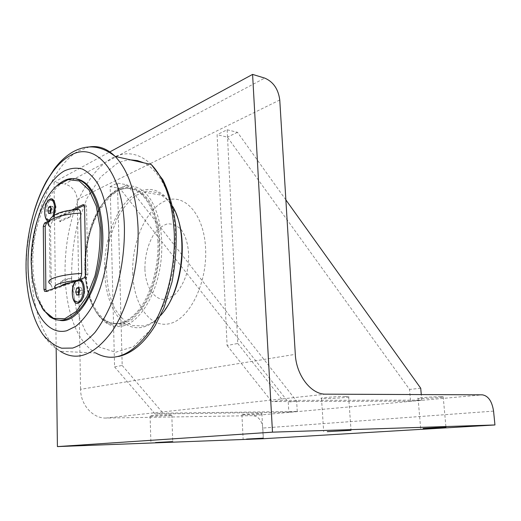<?xml version="1.0" encoding="UTF-8"?>
<svg xmlns="http://www.w3.org/2000/svg" width="521" height="521" viewBox="0 0 521 521"><rect width="100%" height="100%" fill="white"/><g stroke="black" fill="none" stroke-linecap="round" stroke-linejoin="round"><path stroke-width="0.39" stroke-dasharray="2.6 1.95" d="M48.727 213.512L51.058 213.857L52.888 212.959L53.767 209.305L52.81 206.557L50.954 207.586M50.55 212.62L52.888 212.959M50.583 212.483L51.058 213.857M51.429 208.954L53.767 209.305M50.472 206.205L52.81 206.557M52.888 215.981L49.137 220.083M54.373 201.191L55.916 206.414C56.086 211.969 54.861 216.241 52.25 219.243L51.104 220.07L49.098 220.168M48.974 220.116L48.323 219.68C44.318 216.671 46.206 202.076 50.863 200.11L51.729 199.823M76.782 295.068L79.225 295.27L81.283 294.606L82.253 290.777L81.152 287.644L79.075 288.452M78.834 294.398L81.283 294.606M78.873 294.261L79.225 295.27M79.804 290.568L82.253 290.777M78.717 287.429L81.152 287.644M77.583 302.226L76.62 301.679C71.722 298.364 73.565 281.972 79.003 280.552L79.518 280.422M82.872 282.167L84.793 289.546C84.786 293.792 83.874 297.289 82.058 300.044L81.191 301.079M71.559 278.064L60.644 281.985C61.778 280.474 65.418 279.165 71.559 278.064L71.631 282.421L77.473 280.37M46.226 291.174L47.157 291.682L86.447 277.914L87.847 274.606L86.532 206.993L85.926 205.098L84.298 205.307M74.933 209.761L48.499 222.337M60.644 281.985L60.703 286.263L55.044 288.256C53.324 289.005 52.074 288.054 51.279 285.417L50.504 227.104C50.98 223.34 52.204 221.067 54.177 220.279L59.752 217.641L59.811 221.803L70.576 216.782L70.504 212.535L76.847 209.559M70.576 216.782C64.513 218.143 60.924 219.816 59.811 221.803M59.752 217.641C60.866 215.616 64.454 213.916 70.504 212.535M70.537 282.616L71.631 282.421M54.262 215.147L51.918 219.53L71.39 210.23M51.918 219.53L48.772 221.112M56.359 186.231C41.393 200.403 31.156 233.121 31.54 262.955L32.634 278.794C34.301 291.018 37.571 300.975 42.455 308.666M60.006 320.389L55.337 319.23L50.954 316.761C35.571 305.313 29.033 269.559 34.979 236.462C40.775 203.333 58.671 176.586 76.157 178.879M157.928 241.581C156.769 219.471 151.227 203.659 141.302 194.157C123.093 177.746 98.476 198.175 89.169 232.405C79.518 266.407 86.011 307.846 104.311 320.2C116.281 327.507 128.381 323.3 140.605 307.579C151.754 291.903 158.755 265.684 157.928 241.581M85.652 268.66C83.367 219.895 117.238 170.51 142.422 194.353C152.36 203.848 157.909 219.647 159.074 241.737C159.901 265.814 152.9 292.007 141.745 307.67C129.514 323.372 117.401 327.572 105.418 320.272C93.077 310.692 86.486 293.492 85.652 268.66M144.897 268.543C144.981 255.674 147.899 244.349 153.649 234.574C157.778 229.11 162.324 225.56 167.293 223.906C172.282 223.561 176.853 225.417 181.008 229.474C188.7 239.263 190.92 258.624 186.088 275.446C183.19 283.431 179.432 289.832 174.815 294.665L167.488 298.852C155.616 302.434 145.248 287.722 144.897 268.543M132.705 273.043C133.435 303.984 149.612 328.347 169.41 323.691C189.214 319.581 207.345 283.717 205.613 248.797C204.167 213.799 184.043 192.347 165.007 201.015C145.919 209.181 131.735 242.161 132.705 273.043M325.82 394.163L106.102 418.05L252.744 415.667L482.368 394.833M410.535 401.15L421.756 400.135L282.753 400.402L271.76 401.574L410.535 401.15L409.552 389.421L227.39 137.134L217.101 134.665L227.104 345.501L237.758 343.476L227.163 129.781L217.101 134.665M288.849 412.222L297.263 411.453L163.073 413.173L155.16 414.019L288.849 412.222L288.243 402.03L119.784 188.322L110.165 186.635L114.581 366.901L122.188 365.455L117.44 183.099L110.165 186.635M167.345 414.905C159.739 414.99 147.769 415.843 150.087 416.123C152.347 416.611 175.017 415.432 171.793 414.996L167.345 414.905M440.877 396.683C433.198 396.618 414.423 398.109 418.096 398.474C421.15 399.034 447.422 397.262 443.202 396.774L440.877 396.683M258.605 413.589C251.884 413.667 239.764 414.521 241.92 414.762C243.835 415.165 264.72 414.013 261.907 413.654L258.605 413.589M345.26 396.494C336.071 396.429 317.256 397.992 321.496 398.448C325.365 399.151 353.746 397.269 348.627 396.631L345.26 396.494M106.102 418.05C93.005 418.65 80.547 404.856 80.573 389.304L295.309 354.339M493.563 411.128L262.799 428.054L263.372 438.715M262.799 428.054C261.842 420.467 258.494 416.338 252.744 415.667M279.764 99.999L77.238 199.517C76.379 191.292 72.191 186.127 64.669 184.037L264.707 78.091M77.238 199.517L80.573 389.304M56.164 348.705L54.041 182.213L64.669 184.037M54.041 182.213L109.859 151.904M165.177 309.539C158.651 318.552 151.624 324.01 144.096 325.899L132.725 325.612C125.581 322.421 119.491 316.553 114.464 308.028C105.542 289.233 104.089 261.483 110.426 236.619L116.73 219.387C122.174 209.149 128.518 201.171 135.76 195.453L147.052 191.051L158.299 192.724L168.42 200.644L176.345 214.333M122.188 365.455L163.073 413.173M297.263 411.453L296.638 401.157L182.213 255.153M181.927 254.789L127.111 184.838L117.44 183.099M114.581 366.901L155.16 414.019M127.111 184.838L119.784 188.322M296.638 401.157L288.243 402.03M237.758 343.476L282.753 400.402M421.756 400.135L421.281 394.573M285.873 199.895L237.491 132.327L227.163 129.781M227.104 345.501L271.76 401.574M237.491 132.327L227.39 137.134M420.734 388.256L409.552 389.421M160.631 315.42C155.011 321.717 149.149 325.618 143.047 327.116C136.86 328.549 131.077 327.533 125.711 324.088C110.393 314.091 102.22 285.332 105.144 256.163C108.036 226.993 121.803 199.615 138.918 191.689C147.899 187.664 156.378 189.006 164.343 195.714L172.783 206.583M122.005 324.531C103.191 329.63 87.456 306.628 85.366 275.902C82.963 247.273 92.119 213.949 107.508 197.674C115.883 189.273 125.255 185.736 134.268 188.003C140.129 190.575 145.379 195.29 150.015 202.135C154.131 210.113 157.121 219.588 158.977 230.562C161.647 253.343 157.42 279.562 148.062 298.859C143.047 307.846 137.472 314.892 131.338 319.992L122.005 324.531M123.164 325.912C139.153 322.076 155.173 297.543 160.168 266.732C165.229 235.948 158.215 204.408 144.551 192.229C136.717 185.463 128.374 184.141 119.524 188.283C115.616 190.158 111.898 192.998 108.361 196.788C92.686 213.376 83.38 247.247 85.822 276.364C87.821 298.741 94.581 314.241 106.102 322.864C111.377 326.361 117.062 327.377 123.164 325.912M51.279 285.417L50.127 283.75L51.188 284.407M50.504 227.104L49.306 226.068L50.127 283.75M76.411 209.735C59.387 212.021 51.976 215.531 54.177 220.279M85.926 205.098L85.047 204.955M86.532 206.993L84.558 206.687M45.236 291.519L47.157 291.682M86.447 277.914L84.448 277.719M85.848 274.404L87.847 274.606M118.469 356.494C110.563 358.051 103.021 356.898 95.844 353.036C58.43 331.688 54.835 235.134 86.545 184.642M86.773 184.265C94.21 171.969 102.702 163.203 112.243 157.967C126.017 150.725 139.016 152.9 151.253 164.493M131.37 159.934C126.427 159.96 121.536 161.23 116.697 163.737L100.56 177.101L87.085 198.156L77.375 224.518C72.979 243.913 71.117 263.431 71.787 283.066L76.405 310.112L85.757 332.248L99.224 347.006L115.695 352.255L133.519 346.569L150.582 329.741L164.558 303.196L173.317 270.145L175.505 235.121C174.294 198.931 160.637 170.302 143.242 162.617M89.312 146.935L78.17 151.057C54.549 164.936 36.275 207.013 32.374 250.432C28.46 293.844 39.134 336.605 60.273 351.297M46.942 219.484L48.323 219.68M75.174 301.568L76.62 301.679M49.306 226.068L48.583 222.167M50.954 316.761L49.742 316.683M55.916 206.414L55.467 205.893M52.25 219.243L51.664 219.823M84.793 289.546L84.376 289.266M82.058 300.044L81.354 300.858M32.269 278.409L32.634 278.794M45.36 291.48L46.551 291.578M142.422 194.353L141.302 194.157M105.418 320.272L104.311 320.2M321.496 398.448L323.684 431.642M348.627 396.631L351.03 430.3M241.92 414.762L243.131 439.131M261.907 413.654L263.222 438.181M418.096 398.474L420.649 428.425M443.202 396.774L445.943 427.155M150.087 416.123L150.914 442.616M171.793 414.996L172.744 441.606M164.343 195.714L144.551 192.229M125.711 324.088L106.102 322.864M85.366 275.902L85.822 276.364M107.508 197.674L108.361 196.788M95.844 353.036L60.273 351.304C53.448 347.344 47.515 341.574 42.475 333.981C37.59 326.094 33.741 316.963 30.928 306.595C27.496 292.555 25.946 277.608 26.271 261.757L26.936 249.833L29.638 229.976L34.236 210.855"/><path stroke-width="0.78" d="M47.782 210.771L48.648 207.124L50.472 206.205L51.429 208.954L50.55 212.62L48.727 213.512L47.782 210.771L50.107 211.109L50.583 212.483M50.954 207.586L50.107 211.109M48.648 207.124L50.915 207.462M49.137 220.083L46.942 219.484C42.943 216.475 44.832 201.861 49.482 199.895L52.393 200.285C55.089 204.043 55.252 209.273 52.888 215.981M51.729 199.823L53.78 200.5L54.373 201.191M75.708 291.929L76.665 288.12L78.717 287.429L79.804 290.568L78.834 294.398L76.782 295.068L75.708 291.929L78.137 292.138L78.873 294.261M79.075 288.452L78.137 292.138M76.665 288.12L79.029 288.328M77.935 302.134L75.174 301.568C70.283 298.246 72.132 281.841 77.564 280.415L80.501 281.008C85.372 284.427 83.36 300.988 77.935 302.134M81.191 301.079L79.387 302.245L77.583 302.226M79.518 280.422L81.947 281.145L82.872 282.167M84.298 205.307L74.933 209.761M48.499 222.337L46.402 223.333L45.184 226.459L45.868 289.52L46.226 291.174M76.847 209.559L78.417 209.416C79.648 209.618 80.377 210.842 80.605 213.096L81.706 273.388C81.172 277.406 79.817 279.712 77.636 280.311L77.473 280.37M60.924 285.996C62.201 284.72 65.405 283.593 70.537 282.616M45.868 289.52L43.946 289.35L43.289 226.205L45.184 226.459M46.402 223.333L44.5 223.073L43.289 226.205M71.39 210.23L83.08 204.642L83.946 204.779L83.08 204.642M48.772 221.112L48.401 221.21C44.487 220.513 43.406 209.8 46.532 203.131C50.745 196.528 53.728 197.446 55.467 205.893L54.262 215.147M44.5 223.073L48.401 221.21M79.974 279.295C82.644 280.428 84.109 283.75 84.376 289.266C84.363 293.955 83.36 297.823 81.354 300.858L78.404 303.287C71.781 305.899 69.814 286.446 76.04 280.676L84.448 277.719L85.848 274.404L84.558 206.687L83.959 204.786M42.455 308.666L49.742 316.683C61.029 324.251 72.569 319.77 84.369 303.242C95.148 286.739 102.083 259.184 101.517 233.949C100.605 210.797 95.46 194.34 86.076 184.564C76.997 176.365 67.489 176.554 57.551 185.131L56.359 186.231M76.157 178.879C80.123 179.432 83.842 181.393 87.307 184.773C96.698 194.548 101.856 210.992 102.774 234.118C104.474 279.178 80.508 324.44 60.006 320.389M31.195 262.734C30.785 232.412 41.524 199.12 56.913 185.736L68.069 179.615L79.205 180.937L89.039 190.002L96.313 206.16L100.012 227.723C100.475 244.017 98.782 260.135 94.926 276.078L86.812 296.677L76.3 311.402L64.76 318.761L53.559 318.331L43.862 310.601L36.568 296.755L32.269 278.409L31.195 262.734M76.04 280.676L45.36 291.48M43.946 289.35L44.624 291.415M264.707 78.091C273.291 81.758 278.312 89.058 279.764 99.999L295.309 354.339C296.26 375.491 311.258 394.657 325.82 394.163L482.368 394.833C488.294 395.843 492.026 401.274 493.563 411.128L494.95 424.96L272.49 432.156L252.587 74.405L264.707 78.091M494.95 424.96L263.372 438.715L57.414 446.595L272.49 432.156M155.525 442.537L172.744 441.606L155.525 442.537M423.13 428.444L445.943 427.155L423.13 428.444M246.557 439.079L263.222 438.181L246.557 439.079M327.266 431.668L351.03 430.3L327.266 431.668M57.414 446.595L56.164 348.705M109.859 151.904L252.587 74.405M176.345 214.333C187.638 240.767 182.213 286.648 165.177 309.539M182.213 255.153L181.927 254.789M421.281 394.573L420.734 388.256L285.873 199.895M172.783 206.583C189.143 233.701 182.545 292.346 160.631 315.42M108.928 231.571C108.121 212.386 104.161 195.642 97.779 183.685C93.148 176.652 87.977 171.754 82.246 168.999C76.359 167.515 70.413 168.146 64.415 170.888C43.341 182.728 27.639 225.482 27.997 265.033C28.101 304.635 44.819 336.436 66.805 330.731L76.053 326.126C82.181 320.995 87.899 313.863 93.207 304.733C103.282 285.052 109.26 257.563 108.928 231.571M54.913 288.113C53.077 284.753 60.651 282.154 77.636 280.311M81.706 273.388C58.678 274.678 44.083 279.784 50.127 283.75M49.306 226.068C43.699 220.793 58.105 214.424 80.605 213.096M118.469 356.494C131.982 353.498 144.219 343.196 155.18 325.579L164.193 307.312L172.06 281.776C175.538 263.32 176.808 244.896 175.883 226.518C173.643 208.836 169.338 193.317 162.975 179.96L151.253 164.493C164.857 178.82 172.529 201.725 174.268 233.219C175.642 269.259 165.307 308.653 148.908 332.248C130.992 355.771 113.298 362.701 95.844 353.036M86.545 184.642L86.773 184.265M143.242 162.617L137.375 160.598L131.37 159.934M124.428 228.341C124.649 252.151 120.8 276.749 113.545 298.194C108.173 311.74 101.966 323.17 94.939 332.489C87.639 340.343 80.201 345.54 72.627 348.074L61.686 348.197C54.731 345.872 48.46 341.294 42.872 334.449C32.406 319.152 26.506 295.088 26.05 268.51C25.392 221.861 44.057 170.354 69.534 156.013C94.724 139.582 123.353 171.272 124.428 228.341M60.273 351.297C77.121 361.945 94.477 355.166 112.328 330.972C128.667 306.641 139.205 265.489 138.052 227.944C136.456 194.672 128.83 170.836 115.18 156.437C107.163 148.563 98.541 145.398 89.312 146.935M52.393 200.285L53.78 200.5M80.501 281.008L81.947 281.145M48.583 222.167C50.947 214.808 60.892 210.556 78.417 209.416M87.307 184.773L86.076 184.564M56.913 185.736L57.551 185.131M151.253 164.493L115.18 156.437C101.035 145.313 86.688 143.946 72.139 152.334C65.62 156.28 59.635 161.881 54.184 169.123L46.447 181.152C41.589 190.113 37.519 200.012 34.236 210.855"/></g></svg>
